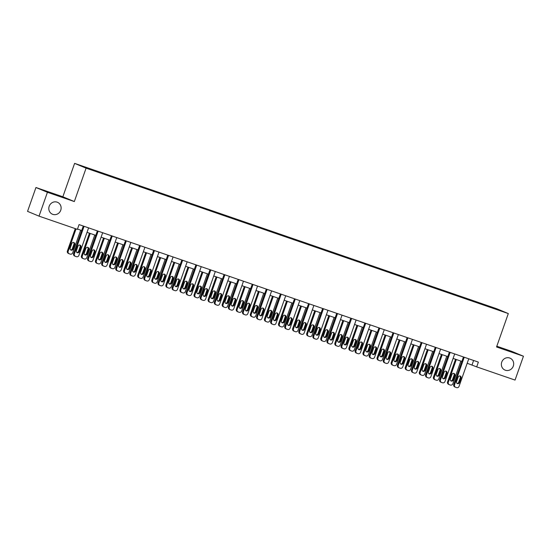 <?xml version="1.0" encoding="UTF-8"?>
<svg xmlns="http://www.w3.org/2000/svg" width="551" height="551" viewBox="0 0 551 551"><rect width="100%" height="100%" fill="white"/><g stroke="black" fill="none" stroke-linecap="round" stroke-linejoin="round"><path stroke-width="0.83" d="M60.741 210.248A6.474 6.109 -67.4 0 1 52.476 214.236A6.474 6.109 -67.4 0 1 49.191 206.267A6.474 6.109 -67.4 0 1 57.456 202.279A6.474 6.109 -67.4 0 1 60.741 210.248M513.291 366.105A6.474 6.109 -67.4 0 1 505.026 370.093A6.474 6.109 -67.4 0 1 501.741 362.124A6.474 6.109 -67.4 0 1 510.006 358.136A6.474 6.109 -67.4 0 1 513.291 366.105M35.953 187.512L47.427 192.292L74.33 201.556L62.848 196.776L35.953 187.512L27.55 211.364L39.031 216.144L77.388 229.354L79.069 224.588L478.371 362.103L476.691 366.87L515.047 380.08L523.45 356.228L511.969 351.448L496.816 346.228M62.848 196.776L74.605 163.378L496.837 308.787L508.311 313.567L86.087 168.158L74.605 163.378M497.236 309.166L80.969 165.81L102.162 173.531L496.947 309.407M101.728 172.959L101.721 173.345M115.806 177.808L115.8 178.193M129.891 182.656L129.878 183.042M143.969 187.505L143.963 187.891M158.047 192.354L158.041 192.74M172.132 197.203L172.119 197.589M186.21 202.052L186.204 202.437M200.288 206.9L200.282 207.286M214.367 211.749L214.36 212.135M228.451 216.598L228.438 216.991M242.53 221.447L242.523 221.839M256.608 226.303L256.601 226.688M270.693 231.151L270.679 231.537M284.771 236L284.764 236.386M298.849 240.849L298.842 241.235M312.934 245.698L312.92 246.083M327.012 250.547L327.005 250.932M341.09 255.395L341.083 255.781M355.175 260.244L355.161 260.63M369.253 265.093L369.246 265.479M383.331 269.942L383.324 270.327M397.416 274.791L397.402 275.176M411.494 279.639L411.487 280.025M425.572 284.488L425.565 284.874M439.657 289.337L439.643 289.723M453.735 294.186L453.721 294.571M467.813 299.035L467.806 299.42M481.891 303.883L481.884 304.269M47.427 192.292L39.031 216.144M74.33 201.556L86.087 168.158M508.311 313.567L496.554 346.965L523.45 356.228M467.186 363.261L476.691 366.87M77.498 229.058L81.713 230.511M87.017 232.336L95.791 235.36M101.102 237.185L109.869 240.208M115.18 242.034L123.954 245.057M129.258 246.882L138.032 249.906M143.336 251.731L152.11 254.755M157.421 256.58L166.195 259.604M171.499 261.429L180.273 264.452M185.577 266.278L194.351 269.301M199.662 271.133L208.436 274.15M213.74 275.982L222.514 278.999M227.818 280.831L236.593 283.848M241.903 285.68L250.677 288.696M255.981 290.529L264.755 293.545M270.059 295.377L278.834 298.394M284.144 300.226L292.918 303.25M298.222 305.075L306.997 308.099M312.3 309.924L321.075 312.947M326.385 314.773L335.153 317.796M340.463 319.621L349.238 322.645M354.541 324.47L363.316 327.494M368.619 329.319L377.394 332.343M382.704 334.168L391.479 337.191M396.782 339.017L405.557 342.04M410.86 343.865L419.635 346.889M424.945 348.714L433.72 351.738M439.023 353.563L447.798 356.587M453.101 358.412L461.876 361.435M473.612 360.464L472.035 364.934M480.761 303.415L480.63 303.787M466.683 298.566L466.545 298.938M452.598 293.717L452.467 294.089M438.52 288.869L438.389 289.241M424.442 284.02L424.311 284.392M410.357 279.171L410.226 279.543M396.279 274.315L396.148 274.694M382.201 269.467L382.07 269.845M368.123 264.618L367.985 264.997M354.038 259.769L353.907 260.148M339.96 254.92L339.829 255.299M325.882 250.071L325.744 250.45M311.797 245.223L311.666 245.601M297.719 240.374L297.588 240.753M283.641 235.525L283.503 235.904M269.556 230.676L269.425 231.055M255.478 225.827L255.347 226.206M241.4 220.979L241.262 221.357M227.315 216.13L227.184 216.509M213.237 211.281L213.106 211.653M199.159 206.432L199.028 206.804M185.074 201.583L184.943 201.955M170.996 196.735L170.865 197.106M156.918 191.886L156.787 192.258M142.84 187.037L142.702 187.409M128.755 182.188L128.624 182.56M114.677 177.339L114.546 177.711M100.599 172.491L100.461 172.862M468.756 358.791L459.059 386.341A2.025 1.908 112.6 0 1 456.579 387.622L455.677 387.312A2.025 1.908 112.6 0 1 454.547 384.784L464.245 357.234M463.453 356.965L453.769 384.46L454.547 384.784M459.458 382.621A1.619 1.529 -67.4 0 1 457.392 383.62A1.619 1.529 -67.4 0 1 456.565 381.629L458.177 377.049A1.619 1.529 -67.4 0 1 460.243 376.051A1.619 1.529 -67.4 0 1 461.07 378.041L459.458 382.621L458.68 382.298A1.619 1.529 -67.4 0 1 457.027 383.4M459.837 375.947A1.619 1.529 -67.4 0 1 460.292 377.717L458.68 382.298M454.906 386.988A2.025 1.908 -67.4 0 1 453.769 384.46M455.532 359.252L447.564 381.877A2.025 1.908 -67.4 0 0 448.7 384.405M460.836 361.077L452.853 383.751A2.025 1.908 112.6 0 1 450.374 385.039L449.471 384.729A2.025 1.908 112.6 0 1 448.342 382.201L456.324 359.521M450.821 380.817A1.619 1.529 112.6 0 0 452.474 379.715L454.086 375.135A1.619 1.529 112.6 0 0 453.631 373.364M453.253 380.038L454.864 375.458A1.619 1.529 112.6 0 0 454.038 373.468A1.619 1.529 112.6 0 0 451.972 374.466L450.36 379.047A1.619 1.529 112.6 0 0 451.186 381.037A1.619 1.529 112.6 0 0 453.253 380.038L452.474 379.715M454.678 353.942L444.981 381.492A2.025 1.908 112.6 0 1 442.501 382.773L441.599 382.463A2.025 1.908 112.6 0 1 440.463 379.935L450.167 352.385M449.375 352.117L439.691 379.611L440.463 379.935M445.373 377.772A1.619 1.529 -67.4 0 1 443.307 378.771A1.619 1.529 -67.4 0 1 442.487 376.781L444.099 372.2A1.619 1.529 -67.4 0 1 446.165 371.202A1.619 1.529 -67.4 0 1 446.985 373.192L445.373 377.772L444.602 377.449A1.619 1.529 -67.4 0 1 442.942 378.551M445.752 371.098A1.619 1.529 -67.4 0 1 446.214 372.869L444.602 377.449M440.821 382.139A2.025 1.908 -67.4 0 1 439.691 379.611M440.6 349.093L430.896 376.636A2.025 1.908 112.6 0 1 428.423 377.924L427.521 377.614A2.025 1.908 112.6 0 1 426.384 375.086L436.082 347.536M435.29 347.268L425.606 374.763L426.384 375.086M431.295 372.924A1.619 1.529 -67.4 0 1 429.229 373.922A1.619 1.529 -67.4 0 1 428.409 371.932L430.021 367.352A1.619 1.529 -67.4 0 1 432.087 366.353A1.619 1.529 -67.4 0 1 432.907 368.343L431.295 372.924L430.517 372.6A1.619 1.529 -67.4 0 1 428.864 373.702M431.674 366.25A1.619 1.529 -67.4 0 1 432.136 368.02L430.517 372.6M426.743 377.29A2.025 1.908 -67.4 0 1 425.606 374.763M441.454 354.403L433.485 377.029A2.025 1.908 -67.4 0 0 434.615 379.556M446.758 356.228L438.775 378.902A2.025 1.908 112.6 0 1 436.296 380.19L435.393 379.88A2.025 1.908 112.6 0 1 434.257 377.352L442.246 354.672M436.736 375.968A1.619 1.529 112.6 0 0 438.396 374.866L440.008 370.286A1.619 1.529 112.6 0 0 439.546 368.516M439.168 375.19L440.779 370.609A1.619 1.529 112.6 0 0 439.96 368.619A1.619 1.529 112.6 0 0 437.893 369.618L436.282 374.198A1.619 1.529 112.6 0 0 437.101 376.188A1.619 1.529 112.6 0 0 439.168 375.19L438.396 374.866M427.369 349.554L419.401 372.18A2.025 1.908 -67.4 0 0 420.537 374.708M432.68 351.38L424.69 374.053A2.025 1.908 112.6 0 1 422.218 375.341L421.315 375.031A2.025 1.908 112.6 0 1 420.179 372.504L428.161 349.823M422.658 371.119A1.619 1.529 112.6 0 0 424.311 370.017L425.93 365.437A1.619 1.529 112.6 0 0 425.468 363.667M425.09 370.341L426.701 365.761A1.619 1.529 112.6 0 0 425.882 363.77A1.619 1.529 112.6 0 0 423.815 364.762L422.204 369.342A1.619 1.529 112.6 0 0 423.023 371.34A1.619 1.529 112.6 0 0 425.09 370.341L424.311 370.017M426.515 344.244L416.818 371.787A2.025 1.908 112.6 0 1 414.338 373.075L413.436 372.765A2.025 1.908 112.6 0 1 412.306 370.238L422.004 342.688M421.212 342.419L411.528 369.914L412.306 370.238M417.217 368.075A1.619 1.529 -67.4 0 1 415.151 369.074A1.619 1.529 -67.4 0 1 414.324 367.083L415.936 362.503A1.619 1.529 -67.4 0 1 418.009 361.504A1.619 1.529 -67.4 0 1 418.829 363.495L417.217 368.075L416.439 367.751A1.619 1.529 -67.4 0 1 414.786 368.853M417.596 361.401A1.619 1.529 -67.4 0 1 418.051 363.171L416.439 367.751M412.665 372.442A2.025 1.908 -67.4 0 1 411.528 369.914M412.437 339.395L402.74 366.938A2.025 1.908 112.6 0 1 400.26 368.226L399.358 367.916A2.025 1.908 112.6 0 1 398.221 365.389L407.926 337.839M407.134 337.57L397.45 365.065L398.221 365.389M403.132 363.226A1.619 1.529 -67.4 0 1 401.066 364.225A1.619 1.529 -67.4 0 1 400.246 362.234L401.858 357.654A1.619 1.529 -67.4 0 1 403.924 356.655A1.619 1.529 -67.4 0 1 404.751 358.646L403.132 363.226L402.361 362.902A1.619 1.529 -67.4 0 1 400.701 364.004M403.511 356.552A1.619 1.529 -67.4 0 1 403.973 358.322L402.361 362.902M398.58 367.593A2.025 1.908 -67.4 0 1 397.45 365.065M398.359 334.547L388.655 362.09A2.025 1.908 112.6 0 1 386.182 363.378L385.28 363.068A2.025 1.908 112.6 0 1 384.143 360.54L393.848 332.99M393.049 332.714L383.365 360.216L384.143 360.54M389.054 358.377A1.619 1.529 -67.4 0 1 386.988 359.376A1.619 1.529 -67.4 0 1 386.168 357.385L387.78 352.805A1.619 1.529 -67.4 0 1 389.846 351.807A1.619 1.529 -67.4 0 1 390.666 353.797L389.054 358.377L388.276 358.054A1.619 1.529 -67.4 0 1 386.623 359.156M389.433 351.703A1.619 1.529 -67.4 0 1 389.894 353.473L388.276 358.054M384.502 362.744A2.025 1.908 -67.4 0 1 383.365 360.216M413.291 344.706L405.322 367.331A2.025 1.908 -67.4 0 0 406.459 369.859M418.595 346.531L410.612 369.204A2.025 1.908 112.6 0 1 408.133 370.492L407.23 370.182A2.025 1.908 112.6 0 1 406.101 367.655L414.083 344.974M408.58 366.27A1.619 1.529 112.6 0 0 410.233 365.168L411.845 360.588A1.619 1.529 112.6 0 0 411.39 358.818M411.012 365.492L412.623 360.912A1.619 1.529 112.6 0 0 411.804 358.921A1.619 1.529 112.6 0 0 409.737 359.913L408.119 364.493A1.619 1.529 112.6 0 0 408.945 366.491A1.619 1.529 112.6 0 0 411.012 365.492L410.233 365.168M399.213 339.857L391.244 362.482A2.025 1.908 -67.4 0 0 392.374 365.01M404.517 341.682L396.534 364.356A2.025 1.908 112.6 0 1 394.055 365.644L393.152 365.334A2.025 1.908 112.6 0 1 392.016 362.806L400.005 340.125M394.502 361.422A1.619 1.529 112.6 0 0 396.155 360.32L397.767 355.739A1.619 1.529 112.6 0 0 397.305 353.969M396.927 360.643L398.545 356.063A1.619 1.529 112.6 0 0 397.719 354.073A1.619 1.529 112.6 0 0 395.652 355.064L394.041 359.645A1.619 1.529 112.6 0 0 394.86 361.642A1.619 1.529 112.6 0 0 396.927 360.643L396.155 360.32M385.128 335.008L377.159 357.633A2.025 1.908 -67.4 0 0 378.296 360.161M390.439 336.833L382.449 359.507A2.025 1.908 112.6 0 1 379.976 360.795L379.074 360.485A2.025 1.908 112.6 0 1 377.938 357.957L385.927 335.277M380.417 356.573A1.619 1.529 112.6 0 0 382.07 355.471L383.689 350.891A1.619 1.529 112.6 0 0 383.227 349.12M382.849 355.794L384.46 351.214A1.619 1.529 112.6 0 0 383.641 349.224A1.619 1.529 112.6 0 0 381.574 350.216L379.963 354.796A1.619 1.529 112.6 0 0 380.782 356.793A1.619 1.529 112.6 0 0 382.849 355.794L382.07 355.471M384.274 329.698L374.577 357.241A2.025 1.908 112.6 0 1 372.097 358.529L371.195 358.219A2.025 1.908 112.6 0 1 370.065 355.691L379.763 328.141M378.971 327.866L369.287 355.367L370.065 355.691M374.976 353.528A1.619 1.529 -67.4 0 1 372.91 354.527A1.619 1.529 -67.4 0 1 372.083 352.537L373.702 347.95A1.619 1.529 -67.4 0 1 375.768 346.958A1.619 1.529 -67.4 0 1 376.588 348.948L374.976 353.528L374.198 353.205A1.619 1.529 -67.4 0 1 372.545 354.307M375.355 346.855A1.619 1.529 -67.4 0 1 375.81 348.625L374.198 353.205M370.424 357.895A2.025 1.908 -67.4 0 1 369.287 355.367M371.05 330.152L363.081 352.785A2.025 1.908 -67.4 0 0 364.218 355.312M376.354 331.984L368.371 354.658A2.025 1.908 112.6 0 1 365.892 355.946L364.989 355.636A2.025 1.908 112.6 0 1 363.86 353.101L371.842 330.428M366.339 351.724A1.619 1.529 112.6 0 0 367.992 350.622L369.604 346.042A1.619 1.529 112.6 0 0 369.149 344.265M368.771 350.946L370.382 346.365A1.619 1.529 112.6 0 0 369.563 344.375A1.619 1.529 112.6 0 0 367.496 345.367L365.878 349.947A1.619 1.529 112.6 0 0 366.704 351.944A1.619 1.529 112.6 0 0 368.771 350.946L367.992 350.622M370.196 324.849L360.499 352.392A2.025 1.908 112.6 0 1 358.019 353.68L357.117 353.37A2.025 1.908 112.6 0 1 355.98 350.842L365.685 323.292M364.893 323.017L355.209 350.519L355.98 350.842M360.891 348.68A1.619 1.529 -67.4 0 1 358.825 349.678A1.619 1.529 -67.4 0 1 358.005 347.681L359.617 343.101A1.619 1.529 -67.4 0 1 361.683 342.109A1.619 1.529 -67.4 0 1 362.51 344.099L360.891 348.68L360.12 348.356A1.619 1.529 -67.4 0 1 358.467 349.458M361.27 342.006A1.619 1.529 -67.4 0 1 361.732 343.776L360.12 348.356M356.339 353.046A2.025 1.908 -67.4 0 1 355.209 350.519M356.972 325.304L349.003 347.936A2.025 1.908 -67.4 0 0 350.133 350.464M362.276 327.136L354.293 349.809A2.025 1.908 112.6 0 1 351.813 351.097L350.911 350.787A2.025 1.908 112.6 0 1 349.775 348.253L357.764 325.579M352.261 346.875A1.619 1.529 112.6 0 0 353.914 345.773L355.526 341.193A1.619 1.529 112.6 0 0 355.064 339.416M354.686 346.097L356.304 341.517A1.619 1.529 112.6 0 0 355.478 339.519A1.619 1.529 112.6 0 0 353.411 340.518L351.8 345.098A1.619 1.529 112.6 0 0 352.619 347.089A1.619 1.529 112.6 0 0 354.686 346.097L353.914 345.773M356.118 320L346.414 347.543A2.025 1.908 112.6 0 1 343.941 348.831L343.039 348.521A2.025 1.908 112.6 0 1 341.902 345.994L351.607 318.444M350.808 318.168L341.131 345.67L341.902 345.994M346.813 343.831A1.619 1.529 -67.4 0 1 344.747 344.83A1.619 1.529 -67.4 0 1 343.927 342.832L345.539 338.252A1.619 1.529 -67.4 0 1 347.605 337.26A1.619 1.529 -67.4 0 1 348.425 339.251L346.813 343.831L346.035 343.507A1.619 1.529 -67.4 0 1 344.382 344.609M347.192 337.157A1.619 1.529 -67.4 0 1 347.653 338.927L346.035 343.507M342.261 348.198A2.025 1.908 -67.4 0 1 341.131 345.67M342.887 320.455L334.925 343.08A2.025 1.908 -67.4 0 0 336.055 345.615M348.198 322.287L340.208 344.96A2.025 1.908 112.6 0 1 337.735 346.248L336.833 345.938A2.025 1.908 112.6 0 1 335.697 343.404L343.686 320.73M338.176 342.026A1.619 1.529 112.6 0 0 339.829 340.924L341.448 336.344A1.619 1.529 112.6 0 0 340.986 334.567M340.608 341.248L342.219 336.668A1.619 1.529 112.6 0 0 341.4 334.671A1.619 1.529 112.6 0 0 339.333 335.669L337.722 340.249A1.619 1.529 112.6 0 0 338.541 342.24A1.619 1.529 112.6 0 0 340.608 341.248L339.829 340.924M342.04 315.151L332.336 342.694A2.025 1.908 112.6 0 1 329.856 343.982L328.954 343.672A2.025 1.908 112.6 0 1 327.824 341.145L337.522 313.595M336.73 313.319L327.046 340.821L327.824 341.145M332.735 338.982A1.619 1.529 -67.4 0 1 330.669 339.981A1.619 1.529 -67.4 0 1 329.842 337.983L331.461 333.403A1.619 1.529 -67.4 0 1 333.527 332.411A1.619 1.529 -67.4 0 1 334.347 334.402L332.735 338.982L331.957 338.658A1.619 1.529 -67.4 0 1 330.304 339.76M333.114 332.308A1.619 1.529 -67.4 0 1 333.569 334.078L331.957 338.658M328.182 343.349A2.025 1.908 -67.4 0 1 327.046 340.821M328.809 315.606L320.84 338.231A2.025 1.908 -67.4 0 0 321.977 340.766M334.12 317.438L326.13 340.112A2.025 1.908 112.6 0 1 323.651 341.4L322.748 341.09A2.025 1.908 112.6 0 1 321.619 338.555L329.601 315.881M324.098 337.178A1.619 1.529 112.6 0 0 325.751 336.076L327.363 331.495A1.619 1.529 112.6 0 0 326.908 329.718M326.529 336.399L328.141 331.819A1.619 1.529 112.6 0 0 327.322 329.822A1.619 1.529 112.6 0 0 325.255 330.82L323.637 335.401A1.619 1.529 112.6 0 0 324.463 337.391A1.619 1.529 112.6 0 0 326.529 336.399L325.751 336.076M327.955 310.303L318.258 337.846A2.025 1.908 112.6 0 1 315.778 339.134L314.876 338.824A2.025 1.908 112.6 0 1 313.746 336.289L323.444 308.746M322.652 308.47L312.968 335.972L313.746 336.289M318.65 334.133A1.619 1.529 -67.4 0 1 316.584 335.132A1.619 1.529 -67.4 0 1 315.764 333.135L317.376 328.554A1.619 1.529 -67.4 0 1 319.442 327.563A1.619 1.529 -67.4 0 1 320.269 329.553L318.65 334.133L317.879 333.81A1.619 1.529 -67.4 0 1 316.226 334.912M319.036 327.452A1.619 1.529 -67.4 0 1 319.49 329.229L317.879 333.81M314.098 338.5A2.025 1.908 -67.4 0 1 312.968 335.972M314.731 310.757L306.762 333.383A2.025 1.908 -67.4 0 0 307.892 335.917M320.035 312.589L312.052 335.263A2.025 1.908 112.6 0 1 309.572 336.551L308.67 336.241A2.025 1.908 112.6 0 1 307.541 333.706L315.523 311.033M310.02 332.329A1.619 1.529 112.6 0 0 311.673 331.227L313.285 326.647A1.619 1.529 112.6 0 0 312.83 324.87M312.445 331.55L314.063 326.97A1.619 1.529 112.6 0 0 313.237 324.973A1.619 1.529 112.6 0 0 311.17 325.972L309.559 330.552A1.619 1.529 112.6 0 0 310.378 332.542A1.619 1.529 112.6 0 0 312.445 331.55L311.673 331.227M313.877 305.454L304.173 332.997A2.025 1.908 112.6 0 1 301.7 334.285L300.798 333.975A2.025 1.908 112.6 0 1 299.661 331.44L309.366 303.897M308.567 303.622L298.89 331.123L299.661 331.44M304.572 329.284A1.619 1.529 -67.4 0 1 302.506 330.276A1.619 1.529 -67.4 0 1 301.686 328.286L303.298 323.706A1.619 1.529 -67.4 0 1 305.364 322.707A1.619 1.529 -67.4 0 1 306.184 324.704L304.572 329.284L303.801 328.961A1.619 1.529 -67.4 0 1 302.141 330.063M304.951 322.604A1.619 1.529 -67.4 0 1 305.412 324.381L303.801 328.961M300.019 333.651A2.025 1.908 -67.4 0 1 298.89 331.123M300.646 305.908L292.684 328.534A2.025 1.908 -67.4 0 0 293.814 331.068M305.957 307.74L297.967 330.414A2.025 1.908 112.6 0 1 295.494 331.702L294.592 331.392A2.025 1.908 112.6 0 1 293.456 328.857L301.445 306.184M295.935 327.473A1.619 1.529 112.6 0 0 297.595 326.378L299.207 321.798A1.619 1.529 112.6 0 0 298.745 320.021M298.366 326.702L299.978 322.121A1.619 1.529 112.6 0 0 299.159 320.124A1.619 1.529 112.6 0 0 297.092 321.123L295.481 325.703A1.619 1.529 112.6 0 0 296.3 327.693A1.619 1.529 112.6 0 0 298.366 326.702L297.595 326.378M299.799 300.605L290.095 328.148A2.025 1.908 112.6 0 1 287.615 329.436L286.713 329.126A2.025 1.908 112.6 0 1 285.583 326.591L295.281 299.048M294.489 298.773L284.805 326.268L285.583 326.591M290.494 324.436A1.619 1.529 -67.4 0 1 288.428 325.427A1.619 1.529 -67.4 0 1 287.601 323.437L289.22 318.857A1.619 1.529 -67.4 0 1 291.286 317.858A1.619 1.529 -67.4 0 1 292.106 319.855L290.494 324.436L289.716 324.112A1.619 1.529 -67.4 0 1 288.063 325.214M290.873 317.755A1.619 1.529 -67.4 0 1 291.327 319.532L289.716 324.112M285.941 328.802A2.025 1.908 -67.4 0 1 284.805 326.268M286.568 301.06L278.599 323.685A2.025 1.908 -67.4 0 0 279.736 326.22M291.878 302.892L283.889 325.565A2.025 1.908 112.6 0 1 281.409 326.853L280.507 326.543A2.025 1.908 112.6 0 1 279.378 324.009L287.36 301.335M281.857 322.624A1.619 1.529 112.6 0 0 283.51 321.529L285.122 316.949A1.619 1.529 112.6 0 0 284.667 315.172M284.288 321.846L285.9 317.266A1.619 1.529 112.6 0 0 285.081 315.275A1.619 1.529 112.6 0 0 283.014 316.274L281.403 320.854A1.619 1.529 112.6 0 0 282.222 322.845A1.619 1.529 112.6 0 0 284.288 321.846L283.51 321.529M285.714 295.749L276.017 323.299A2.025 1.908 112.6 0 1 273.537 324.587L272.635 324.277A2.025 1.908 112.6 0 1 271.505 321.743L281.203 294.2M280.411 293.924L270.727 321.419L271.505 321.743M276.416 319.587A1.619 1.529 -67.4 0 1 274.343 320.579A1.619 1.529 -67.4 0 1 273.523 318.588L275.135 314.008A1.619 1.529 -67.4 0 1 277.201 313.009A1.619 1.529 -67.4 0 1 278.028 315.007L276.416 319.587L275.638 319.263A1.619 1.529 -67.4 0 1 273.985 320.365M276.795 312.906A1.619 1.529 -67.4 0 1 277.249 314.683L275.638 319.263M271.857 323.954A2.025 1.908 -67.4 0 1 270.727 321.419M272.49 296.211L264.521 318.836A2.025 1.908 -67.4 0 0 265.658 321.371M277.794 298.036L269.811 320.716A2.025 1.908 112.6 0 1 267.331 322.004L266.429 321.694A2.025 1.908 112.6 0 1 265.3 319.16L273.282 296.486M267.779 317.775A1.619 1.529 112.6 0 0 269.432 316.68L271.044 312.1A1.619 1.529 112.6 0 0 270.589 310.323M270.21 316.997L271.822 312.417A1.619 1.529 112.6 0 0 270.996 310.427A1.619 1.529 112.6 0 0 268.929 311.425L267.318 316.005A1.619 1.529 112.6 0 0 268.144 317.996A1.619 1.529 112.6 0 0 270.21 316.997L269.432 316.68M271.636 290.9L261.932 318.45A2.025 1.908 112.6 0 1 259.459 319.738L258.557 319.428A2.025 1.908 112.6 0 1 257.42 316.894L267.125 289.351M266.333 289.075L256.649 316.57L257.42 316.894M262.331 314.738A1.619 1.529 -67.4 0 1 260.265 315.73A1.619 1.529 -67.4 0 1 259.445 313.739L261.057 309.159A1.619 1.529 -67.4 0 1 263.123 308.161A1.619 1.529 -67.4 0 1 263.943 310.158L262.331 314.738L261.56 314.414A1.619 1.529 -67.4 0 1 259.9 315.516M262.71 308.057A1.619 1.529 -67.4 0 1 263.171 309.834L261.56 314.414M257.778 319.105A2.025 1.908 -67.4 0 1 256.649 316.57M258.412 291.362L250.443 313.987A2.025 1.908 -67.4 0 0 251.573 316.522M263.715 293.187L255.733 315.868A2.025 1.908 112.6 0 1 253.253 317.156L252.351 316.839A2.025 1.908 112.6 0 1 251.215 314.311L259.204 291.637M253.694 312.927A1.619 1.529 112.6 0 0 255.354 311.832L256.966 307.251A1.619 1.529 112.6 0 0 256.504 305.474M256.125 312.148L257.737 307.568A1.619 1.529 112.6 0 0 256.918 305.578A1.619 1.529 112.6 0 0 254.851 306.576L253.24 311.157A1.619 1.529 112.6 0 0 254.059 313.147A1.619 1.529 112.6 0 0 256.125 312.148L255.354 311.832M257.558 286.052L247.854 313.602A2.025 1.908 112.6 0 1 245.381 314.89L244.472 314.58A2.025 1.908 112.6 0 1 243.342 312.045L253.04 284.502M252.248 284.226L242.564 311.721L243.342 312.045M248.253 309.889A1.619 1.529 -67.4 0 1 246.187 310.881A1.619 1.529 -67.4 0 1 245.367 308.891L246.979 304.31A1.619 1.529 -67.4 0 1 249.045 303.312A1.619 1.529 -67.4 0 1 249.865 305.309L248.253 309.889L247.475 309.566A1.619 1.529 -67.4 0 1 245.822 310.668M248.632 303.208A1.619 1.529 -67.4 0 1 249.086 304.985L247.475 309.566M243.7 314.256A2.025 1.908 -67.4 0 1 242.564 311.721M244.327 286.513L236.358 309.139A2.025 1.908 -67.4 0 0 237.495 311.673M249.637 288.338L241.648 311.019A2.025 1.908 112.6 0 1 239.175 312.307L238.273 311.99A2.025 1.908 112.6 0 1 237.137 309.462L245.119 286.789M239.616 308.078A1.619 1.529 112.6 0 0 241.269 306.976L242.881 302.396A1.619 1.529 112.6 0 0 242.426 300.626M242.047 307.3L243.659 302.719A1.619 1.529 112.6 0 0 242.839 300.729A1.619 1.529 112.6 0 0 240.773 301.728L239.162 306.308A1.619 1.529 112.6 0 0 239.981 308.298A1.619 1.529 112.6 0 0 242.047 307.3L241.269 306.976M243.473 281.203L233.776 308.753A2.025 1.908 112.6 0 1 231.296 310.041L230.394 309.731A2.025 1.908 112.6 0 1 229.264 307.196L238.962 279.653M238.17 279.378L228.486 306.873L229.264 307.196M234.175 305.034A1.619 1.529 -67.4 0 1 232.109 306.032A1.619 1.529 -67.4 0 1 231.282 304.042L232.894 299.462A1.619 1.529 -67.4 0 1 234.96 298.463A1.619 1.529 -67.4 0 1 235.787 300.453L234.175 305.034L233.397 304.717A1.619 1.529 -67.4 0 1 231.744 305.812M234.554 298.36A1.619 1.529 -67.4 0 1 235.008 300.137L233.397 304.717M229.622 309.407A2.025 1.908 -67.4 0 1 228.486 306.873M230.249 281.664L222.28 304.29A2.025 1.908 -67.4 0 0 223.417 306.817M235.552 283.49L227.57 306.17A2.025 1.908 112.6 0 1 225.09 307.458L224.188 307.141A2.025 1.908 112.6 0 1 223.059 304.613L231.041 281.94M225.538 303.229A1.619 1.529 112.6 0 0 227.191 302.127L228.803 297.547A1.619 1.529 112.6 0 0 228.348 295.777M227.969 302.451L229.581 297.871A1.619 1.529 112.6 0 0 228.755 295.88A1.619 1.529 112.6 0 0 226.688 296.879L225.077 301.459A1.619 1.529 112.6 0 0 225.903 303.449A1.619 1.529 112.6 0 0 227.969 302.451L227.191 302.127M229.395 276.354L219.697 303.904A2.025 1.908 112.6 0 1 217.218 305.192L216.316 304.882A2.025 1.908 112.6 0 1 215.179 302.347L224.884 274.804M224.092 274.529L214.408 302.024L215.179 302.347M220.09 300.185A1.619 1.529 -67.4 0 1 218.024 301.183A1.619 1.529 -67.4 0 1 217.204 299.193L218.816 294.613A1.619 1.529 -67.4 0 1 220.882 293.614A1.619 1.529 -67.4 0 1 221.702 295.605L220.09 300.185L219.319 299.868A1.619 1.529 -67.4 0 1 217.659 300.963M220.469 293.511A1.619 1.529 -67.4 0 1 220.93 295.288L219.319 299.868M215.537 304.558A2.025 1.908 -67.4 0 1 214.408 302.024M216.171 276.816L208.202 299.441A2.025 1.908 -67.4 0 0 209.332 301.969M221.474 278.641L213.492 301.321A2.025 1.908 112.6 0 1 211.012 302.602L210.11 302.292A2.025 1.908 112.6 0 1 208.974 299.765L216.963 277.091M211.453 298.38A1.619 1.529 112.6 0 0 213.113 297.278L214.725 292.698A1.619 1.529 112.6 0 0 214.263 290.928M213.884 297.602L215.496 293.022A1.619 1.529 112.6 0 0 214.676 291.031A1.619 1.529 112.6 0 0 212.61 292.03L210.999 296.61A1.619 1.529 112.6 0 0 211.818 298.601A1.619 1.529 112.6 0 0 213.884 297.602L213.113 297.278M215.317 271.505L205.613 299.055A2.025 1.908 112.6 0 1 203.14 300.343L202.238 300.026A2.025 1.908 112.6 0 1 201.101 297.499L210.799 269.956M210.007 269.68L200.323 297.175L201.101 297.499M206.012 295.336A1.619 1.529 -67.4 0 1 203.946 296.335A1.619 1.529 -67.4 0 1 203.126 294.344L204.738 289.764A1.619 1.529 -67.4 0 1 206.804 288.765A1.619 1.529 -67.4 0 1 207.624 290.756L206.012 295.336L205.234 295.019A1.619 1.529 -67.4 0 1 203.581 296.114M206.391 288.662A1.619 1.529 -67.4 0 1 206.852 290.439L205.234 295.019M201.459 299.71A2.025 1.908 -67.4 0 1 200.323 297.175M202.086 271.967L194.117 294.592A2.025 1.908 -67.4 0 0 195.254 297.12M207.396 273.792L199.407 296.472A2.025 1.908 112.6 0 1 196.934 297.754L196.032 297.444A2.025 1.908 112.6 0 1 194.896 294.916L202.878 272.242M197.375 293.531A1.619 1.529 112.6 0 0 199.028 292.429L200.647 287.849A1.619 1.529 112.6 0 0 200.185 286.079M199.806 292.753L201.418 288.173A1.619 1.529 112.6 0 0 200.598 286.183A1.619 1.529 112.6 0 0 198.532 287.181L196.921 291.761A1.619 1.529 112.6 0 0 197.74 293.752A1.619 1.529 112.6 0 0 199.806 292.753L199.028 292.429M201.232 266.656L191.534 294.206A2.025 1.908 112.6 0 1 189.055 295.494L188.153 295.178A2.025 1.908 112.6 0 1 187.023 292.65L196.721 265.107M195.929 264.831L186.245 292.326L187.023 292.65M191.934 290.487A1.619 1.529 -67.4 0 1 189.868 291.486A1.619 1.529 -67.4 0 1 189.041 289.495L190.653 284.915A1.619 1.529 -67.4 0 1 192.726 283.917A1.619 1.529 -67.4 0 1 193.546 285.907L191.934 290.487L191.156 290.163A1.619 1.529 -67.4 0 1 189.503 291.265M192.313 283.813A1.619 1.529 -67.4 0 1 192.767 285.583L191.156 290.163M187.381 294.861A2.025 1.908 -67.4 0 1 186.245 292.326M188.008 267.118L180.039 289.743A2.025 1.908 -67.4 0 0 181.176 292.271M193.311 268.943L185.329 291.624A2.025 1.908 112.6 0 1 182.849 292.905L181.947 292.595A2.025 1.908 112.6 0 1 180.818 290.067L188.8 267.393M183.297 288.683A1.619 1.529 112.6 0 0 184.95 287.581L186.562 283A1.619 1.529 112.6 0 0 186.107 281.23M185.728 287.904L187.34 283.324A1.619 1.529 112.6 0 0 186.52 281.334A1.619 1.529 112.6 0 0 184.454 282.332L182.836 286.913A1.619 1.529 112.6 0 0 183.662 288.903A1.619 1.529 112.6 0 0 185.728 287.904L184.95 287.581M187.154 261.808L177.456 289.358A2.025 1.908 112.6 0 1 174.977 290.646L174.075 290.329A2.025 1.908 112.6 0 1 172.938 287.801L182.643 260.258M181.851 259.982L172.167 287.477L172.938 287.801M177.849 285.638A1.619 1.529 -67.4 0 1 175.783 286.637A1.619 1.529 -67.4 0 1 174.963 284.647L176.575 280.066A1.619 1.529 -67.4 0 1 178.641 279.068A1.619 1.529 -67.4 0 1 179.468 281.058L177.849 285.638L177.078 285.315A1.619 1.529 -67.4 0 1 175.418 286.417M178.228 278.964A1.619 1.529 -67.4 0 1 178.689 280.735L177.078 285.315M173.296 290.005A2.025 1.908 -67.4 0 1 172.167 287.477M173.93 262.269L165.961 284.895A2.025 1.908 -67.4 0 0 167.091 287.422M179.233 264.094L171.251 286.775A2.025 1.908 112.6 0 1 168.771 288.056L167.869 287.746A2.025 1.908 112.6 0 1 166.733 285.218L174.722 262.545M169.212 283.834A1.619 1.529 112.6 0 0 170.872 282.732L172.484 278.152A1.619 1.529 112.6 0 0 172.022 276.382M171.643 283.056L173.262 278.475A1.619 1.529 112.6 0 0 172.435 276.485A1.619 1.529 112.6 0 0 170.369 277.484L168.758 282.064A1.619 1.529 112.6 0 0 169.577 284.054A1.619 1.529 112.6 0 0 171.643 283.056L170.872 282.732M173.076 256.959L163.371 284.509A2.025 1.908 112.6 0 1 160.899 285.79L159.997 285.48A2.025 1.908 112.6 0 1 158.86 282.952L168.565 255.402M167.766 255.134L158.082 282.629L158.86 282.952M163.771 280.79A1.619 1.529 -67.4 0 1 161.705 281.788A1.619 1.529 -67.4 0 1 160.885 279.798L162.497 275.218A1.619 1.529 -67.4 0 1 164.563 274.219A1.619 1.529 -67.4 0 1 165.383 276.209L163.771 280.79L162.993 280.466A1.619 1.529 -67.4 0 1 161.34 281.568M164.15 274.116A1.619 1.529 -67.4 0 1 164.611 275.886L162.993 280.466M159.218 285.156A2.025 1.908 -67.4 0 1 158.082 282.629M159.845 257.42L151.876 280.046A2.025 1.908 -67.4 0 0 153.013 282.573M165.155 259.245L157.166 281.919A2.025 1.908 112.6 0 1 154.693 283.207L153.791 282.897A2.025 1.908 112.6 0 1 152.655 280.369L160.644 257.689M155.134 278.985A1.619 1.529 112.6 0 0 156.787 277.883L158.406 273.303A1.619 1.529 112.6 0 0 157.944 271.533M157.565 278.207L159.177 273.627A1.619 1.529 112.6 0 0 158.357 271.636A1.619 1.529 112.6 0 0 156.291 272.635L154.679 277.215A1.619 1.529 112.6 0 0 155.499 279.205A1.619 1.529 112.6 0 0 157.565 278.207L156.787 277.883M158.991 252.11L149.293 279.66A2.025 1.908 112.6 0 1 146.814 280.941L145.912 280.631A2.025 1.908 112.6 0 1 144.782 278.103L154.48 250.553M153.688 250.285L144.004 277.78L144.782 278.103M149.693 275.941A1.619 1.529 -67.4 0 1 147.627 276.939A1.619 1.529 -67.4 0 1 146.8 274.949L148.419 270.369A1.619 1.529 -67.4 0 1 150.485 269.37A1.619 1.529 -67.4 0 1 151.305 271.361L149.693 275.941L148.915 275.617A1.619 1.529 -67.4 0 1 147.262 276.719M150.072 269.267A1.619 1.529 -67.4 0 1 150.526 271.037L148.915 275.617M145.14 280.307A2.025 1.908 -67.4 0 1 144.004 277.78M145.767 252.572L137.798 275.197A2.025 1.908 -67.4 0 0 138.935 277.725M151.07 254.397L143.088 277.07A2.025 1.908 112.6 0 1 140.608 278.358L139.706 278.048A2.025 1.908 112.6 0 1 138.576 275.521L146.559 252.84M141.056 274.136A1.619 1.529 112.6 0 0 142.709 273.034L144.321 268.454A1.619 1.529 112.6 0 0 143.866 266.684M143.487 273.358L145.099 268.778A1.619 1.529 112.6 0 0 144.279 266.787A1.619 1.529 112.6 0 0 142.213 267.786L140.595 272.366A1.619 1.529 112.6 0 0 141.421 274.357A1.619 1.529 112.6 0 0 143.487 273.358L142.709 273.034M144.913 247.261L135.215 274.811A2.025 1.908 112.6 0 1 132.736 276.092L131.834 275.782A2.025 1.908 112.6 0 1 130.697 273.255L140.402 245.705M139.61 245.436L129.926 272.931L130.697 273.255M135.608 271.092A1.619 1.529 -67.4 0 1 133.542 272.091A1.619 1.529 -67.4 0 1 132.722 270.1L134.334 265.52A1.619 1.529 -67.4 0 1 136.4 264.521A1.619 1.529 -67.4 0 1 137.227 266.512L135.608 271.092L134.837 270.768A1.619 1.529 -67.4 0 1 133.184 271.87M135.987 264.418A1.619 1.529 -67.4 0 1 136.448 266.188L134.837 270.768M131.055 275.459A2.025 1.908 -67.4 0 1 129.926 272.931M131.689 247.723L123.72 270.348A2.025 1.908 -67.4 0 0 124.85 272.876M136.992 249.548L129.01 272.222A2.025 1.908 112.6 0 1 126.53 273.51L125.628 273.2A2.025 1.908 112.6 0 1 124.492 270.672L132.481 247.991M126.978 269.287A1.619 1.529 112.6 0 0 128.631 268.185L130.243 263.605A1.619 1.529 112.6 0 0 129.781 261.835M129.402 268.509L131.021 263.929A1.619 1.529 112.6 0 0 130.194 261.939A1.619 1.529 112.6 0 0 128.128 262.937L126.516 267.517A1.619 1.529 112.6 0 0 127.336 269.508A1.619 1.529 112.6 0 0 129.402 268.509L128.631 268.185M130.835 242.412L121.13 269.962A2.025 1.908 112.6 0 1 118.658 271.244L117.756 270.934A2.025 1.908 112.6 0 1 116.619 268.406L126.324 240.856M125.525 240.587L115.848 268.082L116.619 268.406M121.53 266.243A1.619 1.529 -67.4 0 1 119.464 267.242A1.619 1.529 -67.4 0 1 118.644 265.251L120.256 260.671A1.619 1.529 -67.4 0 1 122.322 259.673A1.619 1.529 -67.4 0 1 123.142 261.663L121.53 266.243L120.752 265.919A1.619 1.529 -67.4 0 1 119.099 267.021M121.909 259.569A1.619 1.529 -67.4 0 1 122.37 261.339L120.752 265.919M116.977 270.61A2.025 1.908 -67.4 0 1 115.848 268.082M117.604 242.874L109.642 265.499A2.025 1.908 -67.4 0 0 110.772 268.027M122.914 244.699L114.925 267.373A2.025 1.908 112.6 0 1 112.452 268.661L111.55 268.351A2.025 1.908 112.6 0 1 110.414 265.823L118.403 243.143M112.893 264.439A1.619 1.529 112.6 0 0 114.546 263.337L116.165 258.756A1.619 1.529 112.6 0 0 115.703 256.986M115.324 263.66L116.936 259.08A1.619 1.529 112.6 0 0 116.116 257.09A1.619 1.529 112.6 0 0 114.05 258.088L112.438 262.669A1.619 1.529 112.6 0 0 113.258 264.659A1.619 1.529 112.6 0 0 115.324 263.66L114.546 263.337M116.757 237.564L107.052 265.107A2.025 1.908 112.6 0 1 104.573 266.395L103.671 266.085A2.025 1.908 112.6 0 1 102.541 263.557L112.239 236.007M111.447 235.738L101.763 263.233L102.541 263.557M107.452 261.394A1.619 1.529 -67.4 0 1 105.386 262.393A1.619 1.529 -67.4 0 1 104.559 260.403L106.178 255.822A1.619 1.529 -67.4 0 1 108.244 254.824A1.619 1.529 -67.4 0 1 109.064 256.814L107.452 261.394L106.674 261.071A1.619 1.529 -67.4 0 1 105.021 262.173M107.831 254.72A1.619 1.529 -67.4 0 1 108.285 256.49L106.674 261.071M102.899 265.761A2.025 1.908 -67.4 0 1 101.763 263.233M103.526 238.025L95.557 260.651A2.025 1.908 -67.4 0 0 96.694 263.178M108.836 239.85L100.847 262.524A2.025 1.908 112.6 0 1 98.367 263.812L97.465 263.502A2.025 1.908 112.6 0 1 96.335 260.974L104.318 238.294M98.815 259.59A1.619 1.529 112.6 0 0 100.468 258.488L102.08 253.908A1.619 1.529 112.6 0 0 101.625 252.138M101.246 258.812L102.858 254.231A1.619 1.529 112.6 0 0 102.038 252.241A1.619 1.529 112.6 0 0 99.972 253.24L98.354 257.82A1.619 1.529 112.6 0 0 99.18 259.81A1.619 1.529 112.6 0 0 101.246 258.812L100.468 258.488M102.672 232.715L92.974 260.258A2.025 1.908 112.6 0 1 90.495 261.546L89.593 261.236A2.025 1.908 112.6 0 1 88.463 258.708L98.161 231.158M97.369 230.89L87.685 258.385L88.463 258.708M93.367 256.546A1.619 1.529 -67.4 0 1 91.301 257.544A1.619 1.529 -67.4 0 1 90.481 255.554L92.093 250.974A1.619 1.529 -67.4 0 1 94.159 249.975A1.619 1.529 -67.4 0 1 94.986 251.965L93.367 256.546L92.596 256.222A1.619 1.529 -67.4 0 1 90.943 257.324M93.753 249.872A1.619 1.529 -67.4 0 1 94.207 251.642L92.596 256.222M88.814 260.912A2.025 1.908 -67.4 0 1 87.685 258.385M89.448 233.176L81.479 255.802A2.025 1.908 -67.4 0 0 82.609 258.329M94.751 235.001L86.769 257.675A2.025 1.908 112.6 0 1 84.289 258.963L83.387 258.653A2.025 1.908 112.6 0 1 82.257 256.125L90.24 233.445M84.737 254.741A1.619 1.529 112.6 0 0 86.39 253.639L88.002 249.059A1.619 1.529 112.6 0 0 87.547 247.289M87.161 253.963L88.78 249.383A1.619 1.529 112.6 0 0 87.953 247.392A1.619 1.529 112.6 0 0 85.887 248.384L84.275 252.964A1.619 1.529 112.6 0 0 85.095 254.961A1.619 1.529 112.6 0 0 87.161 253.963L86.39 253.639M88.594 227.866L78.889 255.409A2.025 1.908 112.6 0 1 76.417 256.697L75.515 256.387A2.025 1.908 112.6 0 1 74.378 253.859L84.083 226.309M83.284 226.041L73.607 253.536L74.378 253.859M79.289 251.697A1.619 1.529 -67.4 0 1 77.223 252.695A1.619 1.529 -67.4 0 1 76.403 250.705L78.015 246.125A1.619 1.529 -67.4 0 1 80.081 245.126A1.619 1.529 -67.4 0 1 80.901 247.117L79.289 251.697L78.517 251.373A1.619 1.529 -67.4 0 1 76.858 252.475M79.668 245.023A1.619 1.529 -67.4 0 1 80.129 246.793L78.517 251.373M74.736 256.063A2.025 1.908 -67.4 0 1 73.607 253.536M75.26 228.624L67.401 250.953A2.025 1.908 -67.4 0 0 68.531 253.481M80.673 230.153L72.684 252.826A2.025 1.908 112.6 0 1 70.211 254.114L69.309 253.804A2.025 1.908 112.6 0 1 68.172 251.277L76.052 228.899M70.652 249.892A1.619 1.529 112.6 0 0 72.312 248.79L73.924 244.21A1.619 1.529 112.6 0 0 73.462 242.44M73.083 249.114L74.695 244.534A1.619 1.529 112.6 0 0 73.875 242.543A1.619 1.529 112.6 0 0 71.809 243.535L70.197 248.115A1.619 1.529 112.6 0 0 71.017 250.113A1.619 1.529 112.6 0 0 73.083 249.114L72.312 248.79M461.07 378.041L460.292 377.717M448.342 382.201L447.564 381.877M454.086 375.135L454.864 375.458M446.985 373.192L446.214 372.869M432.907 368.343L432.136 368.02M434.257 377.352L433.485 377.029M440.008 370.286L440.779 370.609M420.179 372.504L419.401 372.18M425.93 365.437L426.701 365.761M418.829 363.495L418.051 363.171M404.751 358.646L403.973 358.322M390.666 353.797L389.894 353.473M406.101 367.655L405.322 367.331M411.845 360.588L412.623 360.912M392.016 362.806L391.244 362.482M397.767 355.739L398.545 356.063M377.938 357.957L377.159 357.633M383.689 350.891L384.46 351.214M376.588 348.948L375.81 348.625M363.86 353.101L363.081 352.785M369.604 346.042L370.382 346.365M362.51 344.099L361.732 343.776M349.775 348.253L349.003 347.936M355.526 341.193L356.304 341.517M348.425 339.251L347.653 338.927M335.697 343.404L334.925 343.08M341.448 336.344L342.219 336.668M334.347 334.402L333.569 334.078M321.619 338.555L320.84 338.231M327.363 331.495L328.141 331.819M320.269 329.553L319.49 329.229M307.541 333.706L306.762 333.383M313.285 326.647L314.063 326.97M306.184 324.704L305.412 324.381M293.456 328.857L292.684 328.534M299.207 321.798L299.978 322.121M292.106 319.855L291.327 319.532M279.378 324.009L278.599 323.685M285.122 316.949L285.9 317.266M278.028 315.007L277.249 314.683M265.3 319.16L264.521 318.836M271.044 312.1L271.822 312.417M263.943 310.158L263.171 309.834M251.215 314.311L250.443 313.987M256.966 307.251L257.737 307.568M249.865 305.309L249.086 304.985M237.137 309.462L236.358 309.139M242.881 302.396L243.659 302.719M235.787 300.453L235.008 300.137M223.059 304.613L222.28 304.29M228.803 297.547L229.581 297.871M221.702 295.605L220.93 295.288M208.974 299.765L208.202 299.441M214.725 292.698L215.496 293.022M207.624 290.756L206.852 290.439M194.896 294.916L194.117 294.592M200.647 287.849L201.418 288.173M193.546 285.907L192.767 285.583M180.818 290.067L180.039 289.743M186.562 283L187.34 283.324M179.468 281.058L178.689 280.735M166.733 285.218L165.961 284.895M172.484 278.152L173.262 278.475M165.383 276.209L164.611 275.886M152.655 280.369L151.876 280.046M158.406 273.303L159.177 273.627M151.305 271.361L150.526 271.037M138.576 275.521L137.798 275.197M144.321 268.454L145.099 268.778M137.227 266.512L136.448 266.188M124.492 270.672L123.72 270.348M130.243 263.605L131.021 263.929M123.142 261.663L122.37 261.339M110.414 265.823L109.642 265.499M116.165 258.756L116.936 259.08M109.064 256.814L108.285 256.49M96.335 260.974L95.557 260.651M102.08 253.908L102.858 254.231M94.986 251.965L94.207 251.642M82.257 256.125L81.479 255.802M88.002 249.059L88.78 249.383M80.901 247.117L80.129 246.793M68.172 251.277L67.401 250.953M73.924 244.21L74.695 244.534M454.795 386.947L455.574 387.27M449.368 384.688L448.59 384.364M440.717 382.098L441.489 382.422M426.639 377.249L427.411 377.573M435.29 379.839L434.512 379.515M421.205 374.99L420.434 374.666M412.554 372.4L413.333 372.724M398.476 367.551L399.255 367.875M384.398 362.703L385.17 363.026M407.127 370.141L406.349 369.817M393.049 365.292L392.271 364.969M378.964 360.444L378.193 360.12M370.313 357.854L371.092 358.178M364.886 355.595L364.108 355.271M356.235 353.005L357.014 353.329M350.808 350.746L350.03 350.422M342.157 348.156L342.929 348.48M336.723 345.897L335.952 345.573M328.072 343.307L328.851 343.631M322.645 341.048L321.867 340.725M313.994 338.459L314.773 338.782M308.567 336.2L307.789 335.876M299.916 333.61L300.688 333.934M294.482 331.351L293.711 331.027M285.831 328.761L286.61 329.085M280.404 326.502L279.626 326.178M271.753 323.912L272.531 324.236M266.326 321.653L265.548 321.329M257.675 319.063L258.447 319.387M252.241 316.804L251.47 316.481M243.59 314.215L244.369 314.538M238.163 311.956L237.391 311.632M229.512 309.366L230.29 309.69M224.085 307.107L223.307 306.783M215.434 304.517L216.206 304.841M210.007 302.258L209.228 301.934M201.356 299.668L202.127 299.992M195.922 297.402L195.15 297.085M187.271 294.819L188.049 295.143M181.844 292.553L181.065 292.237M173.193 289.971L173.971 290.294M167.766 287.705L166.987 287.381M159.115 285.122L159.886 285.446M153.681 282.856L152.909 282.532M145.03 280.273L145.808 280.59M139.603 278.007L138.824 277.683M130.952 275.424L131.73 275.741M125.525 273.158L124.746 272.835M116.874 270.569L117.645 270.892M111.44 268.309L110.668 267.986M102.789 265.72L103.567 266.043M97.362 263.461L96.583 263.137M88.711 260.871L89.489 261.195M83.284 258.612L82.505 258.288M74.633 256.022L75.404 256.346M69.199 253.763L68.427 253.439"/></g></svg>

